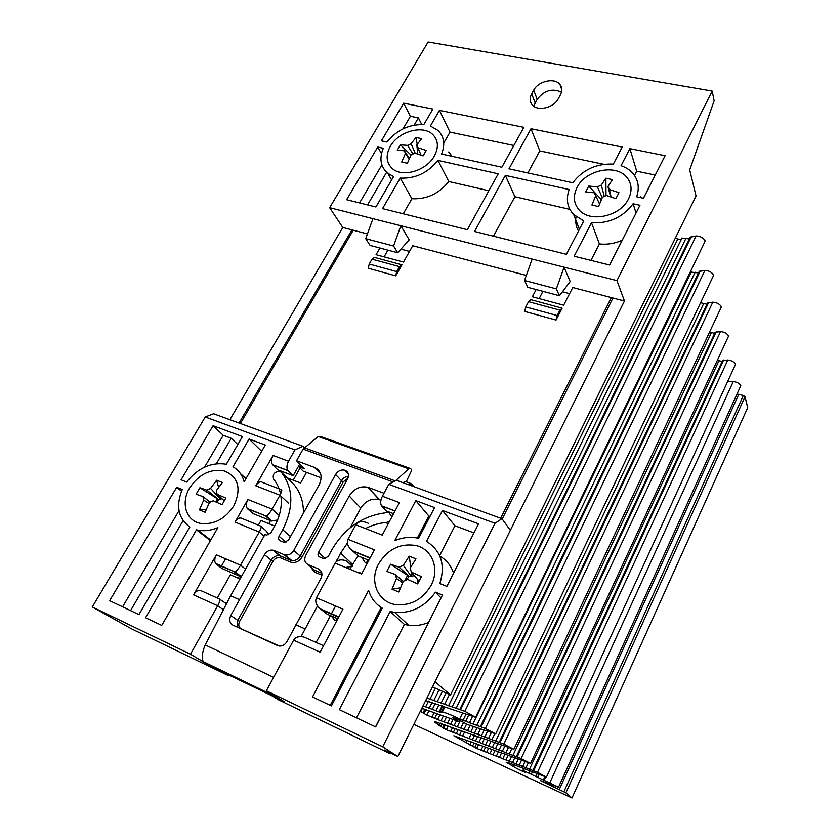 <?xml version="1.0" encoding="UTF-8"?>
<svg xmlns="http://www.w3.org/2000/svg" width="840" height="840" viewBox="0 0 840 840"><rect width="100%" height="100%" fill="white"/><g stroke="black" fill="none" stroke-linecap="round" stroke-linejoin="round"><path stroke-width="1.26" d="M425.659 700.571L475.598 717.308L464.846 711.323L426.909 698.072M475.661 717.171L705.201 241.038C703.542 237.835 700.508 236.135 696.108 235.946L690.207 237.269M421.838 708.256L458.85 721.591L452.897 717.654C456.509 718.589 461.192 720.846 466.967 724.405L495.296 733.698L485.331 728.511L459.669 719.029C450.145 714.409 444.35 712.121 442.302 712.163L439.53 712.078L423.024 705.873M495.611 734.045L713.633 275.279C712.068 272.307 709.159 270.69 704.907 270.417L699.195 271.509M413.826 724.364L571.977 798L565.876 792.813L540.698 780.738L558.306 787.049L522.921 770.385L525.651 772.338C525.221 772.79 514.689 767.676 512.925 766.164L506.142 762.226L508.347 762.668L546.43 777.147L537.527 772.317L476.7 748.45L453.842 735.756L530.25 763.287L521.125 758.552L446.355 729.76L438.302 724.962L439.205 725.014L434.7 722.264L435.771 722.537L434.574 721.466L513.544 749.165L503.811 744.103L437.976 719.649L426.846 715.071L420.326 711.302M513.817 749.469L721.381 306.915C719.87 304.091 717.014 302.505 712.824 302.159L707.564 303.03M530.481 763.56L728.585 336.042C727.188 333.469 724.5 331.979 720.531 331.58L715.155 332.283M546.462 777.084L735.536 364.276C734.202 361.882 731.619 360.455 727.787 359.993L722.568 360.538M513.461 765.912L513.849 765.082M558.495 787.269L740.807 385.686C739.525 383.407 737.026 382.032 733.288 381.538L727.933 381.476M229.877 419.675L342.772 227.472L329.637 207.679L428.117 42L712.173 91.077L616.949 280.602L624.456 301.014L611.331 297.591L500.651 518.228M571.977 798L747.705 407.652L745.017 396.669L743.327 395.483L737.268 394.044M522.921 770.385L523.75 768.611M722.127 361.505L717.654 360.297M714.641 333.375L709.916 332.105M706.986 304.258L700.938 302.81M458.85 721.591L459.522 720.226M698.534 272.895L691.152 272.149M690.47 273.546L689.924 273.641M689.43 238.854L681.88 238.182M681.103 239.768L675.234 238.297M432.464 686.889L450.544 694.953L696.056 195.983L689.693 169.901L714.137 100.779L712.173 91.077M450.544 694.953L435.015 681.775L624.456 301.014M502.194 519.047L612.958 298.011M239.075 423.024L351.95 229.866M628.53 198.859C632.289 190.942 631.837 183.908 627.175 177.744C616.697 163.453 585.512 169.722 577.049 187.499C572.859 196.088 573.605 203.616 579.275 210.095C590.384 223.01 620.476 216.31 628.53 198.859M434.343 156.02C438.858 147.357 438.312 140.175 432.716 134.463C422.814 124.572 398.401 131.492 390.327 146.307C385.455 155.4 386.19 162.876 392.522 168.725C402.685 177.807 426.562 170.646 434.343 156.02M431.151 585.239C440.013 568.754 432.002 548.898 415.748 545.486C400.071 543.081 387.671 549.266 378.536 564.029C368.959 581.049 377.947 602.563 396.26 604.684C411.243 605.745 422.867 599.267 431.151 585.239M233.919 505.733C241.668 488.513 238.434 476.91 224.217 470.904C210.504 468.52 198.986 474.18 189.661 487.893C180.579 502.582 185.882 520.779 200.519 523.383C213.98 524.958 225.12 519.078 233.919 505.733M265.303 445.001L249.091 439.016L232.984 466.809C238.675 470.117 242.393 475.125 244.146 481.856L265.303 445.001M196.487 529.819L145.561 617.736L161.742 625.412L217.896 527.604C211.008 530.513 204.383 531.374 198.02 530.177L196.487 529.819L210.399 540.655M176.673 487.274L109.652 600.695L138.936 614.597L189.851 527.027C178.164 518.364 175.634 505.869 182.249 489.531L176.673 487.274L181.514 491.211M213.066 425.702L181.083 479.819L186.659 482.055C198.041 467.838 211.271 461.906 226.349 464.257L242.445 436.558L213.066 425.702L223.23 435.298L204.55 467.135M228.459 674.783L228.091 675.465L131.145 628.635L92.295 606.952L190.459 654.234L217.718 605.787L193.547 594.846L216.374 554.831L240.545 565.204C238.623 568.523 236.806 570.749 235.095 571.904L216.237 564.165L221.959 568.47L240.156 576.376L234.539 572.103M264.065 536.13L259.214 532.024L240.545 565.204L245.574 569.111M235.042 522.091C237.5 518.343 239.883 517.156 242.193 518.543L260.495 526.008C261.713 526.092 261.282 528.097 259.214 532.024L235.042 522.091L247.926 499.517L272.097 509.124C270.039 512.642 268.107 514.972 266.322 516.128L247.674 508.904L253.071 513.597L271.268 520.937L265.976 516.264M288.32 503.044L279.93 495.201L272.097 509.124L279.185 515.519M255.759 485.772C258.174 482.108 260.484 481.016 262.71 482.496L281.012 489.584C282.303 489.5 281.946 491.369 279.93 495.201L255.759 485.772L273.063 455.448L288.53 461.223C286.629 465.066 286.44 468.163 287.973 470.516L293.192 475.681L277.862 469.875L272.548 464.699C270.984 462.336 271.163 459.26 273.063 455.448M294.945 449.873L205.233 416.966L213.581 413.742L302.915 446.261L294.945 449.873L288.53 461.223M92.295 606.952L205.233 416.966M216.237 564.165L215.554 563.441C214.316 561.162 214.589 558.296 216.374 554.831M193.547 594.846C196.109 590.929 198.639 589.554 201.117 590.73L219.418 598.952C220.458 599.393 219.891 601.671 217.718 605.787L223.094 609.514M217.297 597.996L230.381 574.791L240.03 578.991M239.421 576.062L238.214 578.203M258.373 525.137L260.998 520.485L274.712 526.039M270.532 520.643L268.832 523.667M301.381 465.675L300.52 467.208M300.08 468.006L293.233 480.186M247.674 508.904L247.275 508.473C245.858 506.153 246.067 503.16 247.926 499.517M368.55 523.478L367.594 522.963C362.114 520.716 358.176 521.325 355.772 524.769L347.959 539.291L374.419 549.822L361.578 574.035L335.097 563.168L316.449 597.797C314.853 601.398 316.113 605.083 320.25 608.832L327.264 614.229L337.827 618.828M393.572 513.702L386.127 510.888L381.507 505.806C380.184 503.454 380.478 500.273 382.389 496.241L399.452 502.604L382.231 535.091L355.772 524.769M316.449 597.797L342.951 609.178L320.145 652.187L293.632 640.175L266.375 690.784L382.704 746.812L397.824 756.536L384.363 750.036L390.285 753.816L390.663 753.071M266.375 690.784L283.899 701.547L271.73 695.667L278.565 699.846L390.285 753.816M409.521 251.422L400.932 249.155M384.09 256.861L387.923 250.142M368.014 559.944L367.469 562.926M337.428 618.65L337.365 619.7M562.433 291.764L569.594 293.654M539.144 298.589L542.924 291.333M401.951 264.821L395.735 275.825L368.298 268.254L369.222 264.054L372.026 259.172L374.524 257.408L401.951 264.821L399.483 266.627L396.68 271.582L369.222 264.054M331.391 616.025L334.75 620.277L336.63 621.096M357.346 572.303L361.851 573.531M361.767 557.424L365.295 562.716L367.175 563.482M611.331 297.591L572.744 287.511L563.661 305.193L532.361 296.762L536.151 289.538M526.333 275.394L412.724 245.742L403.494 262.08L376.068 254.698L379.911 248.01M367.437 233.919L353.262 230.213L240.387 423.497M287.018 477.824L300.605 482.99L306.537 472.374M209.465 665.427L190.459 654.234M228.091 675.465L209.381 665.574M562.139 308.154L556.028 320.05L524.696 311.409L525.777 306.947L528.549 301.675L530.838 299.681L562.139 308.154L559.902 310.181L557.151 315.546L525.777 306.947M609.557 265.02L629.885 225.172M643.388 198.251L659.127 167.454M386.62 172.263L367.553 204.908M381.875 164.903L359.572 202.923M421.754 124.509L418.383 117.894L414.141 125.139M418.383 117.894L410.424 116.256L403.032 128.856M375.543 726.852L434.858 610.082M450.167 579.873L475.766 529.337M183.099 520.684L130.567 610.617M179.015 510.657L122.588 606.837M237.815 444.538L231.231 438.281L216.363 463.743M231.231 438.281L223.23 435.298M616.949 280.602L564.081 267.183L570.192 281.526L559.429 295.722L527.814 287.322L524.517 280.487L532.151 259.077L329.637 207.679M532.151 259.077L564.081 267.183L556.374 288.876L559.429 295.722M495.012 523.278L388.784 484.302L396.302 480.249L501.942 518.7L495.012 523.278L382.704 746.812M397.824 756.536L510.363 530.334L501.942 518.7M365.726 238.675L393.561 246.005L400.838 225.75L409.217 239.841L397.73 252.746L370.062 245.396L365.726 238.675L372.929 218.663M397.73 252.746L393.561 246.005M342.772 227.472L353.262 230.213M467.376 229.709L498.225 173.796L437.934 160.398C427.833 172.893 415.265 178.784 400.229 178.08L382.536 208.635L467.376 229.709M530.975 128.762L508.977 168.798L572.775 182.774C582.887 169.638 596.411 163.411 613.337 164.094L622.188 147.084L530.975 128.762L539.816 150.916L527.856 172.935M441.578 154.025L501.848 167.234L523.866 127.334L439.446 110.376L430.406 126L438.007 130.463C444.15 136.616 445.337 144.47 441.578 154.025M569.184 189.556L505.355 175.382L474.527 231.483L566.401 254.299L583.769 220.91L573.699 214.578C567.252 207.543 565.75 199.196 569.184 189.556M531.668 93.839L533.694 90.195C538.335 80.966 554.862 77.364 559.986 84.556C562.233 87.602 562.338 91.119 560.291 95.109L558.275 98.795C553.728 107.961 537.464 111.657 532.172 104.801C529.662 101.661 529.505 98.007 531.668 93.839L535.196 103.005L537.191 99.383C544.152 90.426 552.248 88.011 561.456 92.148M609.672 265.052L639.954 205.286L633.098 203.753C622.713 217.413 608.853 223.734 591.507 222.716L574.15 256.232L609.672 265.052M636.647 196.77L643.503 198.272L665.081 155.694L629.885 148.628L621.033 165.701C626.273 167.465 630.452 170.279 633.549 174.153C638.495 180.684 639.524 188.223 636.647 196.77M383.303 148.26L377.748 147.021L346.616 199.71L375.921 206.987L393.624 176.536L387.786 173.271C380.552 166.887 379.06 158.55 383.303 148.26M403.651 103.183L381.402 140.837L386.957 142.054C396.806 130.001 409.091 124.183 423.812 124.624L432.863 109.053L403.651 103.183L410.424 116.256M304.28 447.689L302.915 446.261M556.374 288.876L524.517 280.487M418.614 538.335L434.606 507.591L415.8 500.63L394.758 540.624C402.822 537.295 410.77 536.529 418.614 538.335M312.512 696.938L331.411 705.915L382.284 608.16C375.491 604.002 370.933 598.07 368.592 590.352L312.512 696.938M390.18 611.489L339.339 709.674L375.669 726.915L442.491 595.025L435.456 592.169C424.83 606.911 411.233 613.651 394.653 612.381L390.18 611.489L404.387 624.414L356.506 717.822M439.845 583.569L446.87 586.383L478.558 523.835L442.481 510.5L426.489 541.37C441.105 550.756 445.546 564.816 439.845 583.569M382.389 496.241L388.784 484.302M219.881 599.277L226.254 603.655M237.794 444.528L226.328 464.247M199.689 532.308L198.996 530.933M189.84 527.016L138.925 614.586M439.824 556.133C446.397 559.954 450.965 565.562 453.526 572.953M473.844 532.844L454.944 525.767L439.625 555.66M454.944 525.767L442.481 510.5M428.4 622.534C421.848 625.223 415.296 626.147 408.755 625.307L404.387 624.414M441.021 597.933L435.456 592.169M533.914 106.344L535.196 103.005M381.497 153.605L377.748 147.021M391.619 179.949L375.9 206.987M640.364 196.35L641.413 197.82M655.148 175.035L636.688 171.171L634.505 175.445M636.688 171.171L629.885 148.628M622.083 240.303C614.534 243.59 606.974 244.797 599.403 243.925L590.961 260.4M599.403 243.925L591.507 222.716M636.038 213.014L633.098 203.753M395.735 275.825L396.68 271.582M556.028 320.05L557.151 315.546M578.456 231.116C576.041 226.695 575.222 221.865 575.988 216.647M569.877 209.381L514.909 196.739L493.469 236.187M514.909 196.739L505.355 175.382M448.686 151.956L452.109 156.334M513.849 145.488L450.009 132.132L444.024 142.569M450.009 132.132L439.446 110.376M603.824 164.293L539.816 150.916M488.87 190.743L448.77 181.514C438.921 193.778 426.626 199.511 411.884 198.723L403.263 213.78M411.884 198.723L400.229 178.08M448.77 181.514L437.934 160.398M381.192 607.477L330.236 705.348M345.597 567.483L352.905 566.181L346.458 560.889C341.103 559.051 337.312 559.818 335.097 563.168M347.959 539.291C346.364 543.154 347.855 546.966 352.411 550.736L358.312 556.028L368.865 560.291M430.007 516.442L428.82 516.002L417.344 538.051M428.82 516.002L415.8 500.63M221.288 566.36L225.582 558.779M293.192 475.681L299.744 464.016M277.578 520.044L271.268 520.937M241.3 576.723L240.156 576.376M261.209 526.617L265.839 530.607L268.957 534.776M245.984 478.674L240.513 473.676M261.681 451.311L249.091 439.016M323.558 645.74L304.08 637.098C299.03 635.996 295.554 637.025 293.632 640.175M599.529 204.005L595.749 195.783L591.917 205.044L598.553 206.546L602.396 197.253L606.323 195.458L615.888 198.618L618.954 192.665L609.389 189.525L611.069 196.917M595.749 195.783L594.321 192.801L585.7 191.929L588.777 186.06L597.398 186.9L601.303 185.105L605.881 178.196L606.008 195.689M610.575 196.749L607.94 186.553L612.507 179.613L605.881 178.196M607.94 186.553L609.389 189.525M602.259 197.547L597.398 186.9M588.777 186.06L601.346 199.616M594.321 192.801L595.644 195.678M601.303 185.105L604.338 196.623M222.012 498.75L218.831 499.674L216.29 502.089M208.94 503.454L203.71 500.157L199.395 509.901L205.097 512.253L209.422 502.478L213.266 500.766L222.054 504.714L225.845 498.131L217.066 494.204L224.27 500.829M203.71 500.157L202.954 496.587L196.119 494.214L199.909 487.725L206.756 490.077L210.578 488.366L216.647 480.239L218.589 487.337M217.066 494.204L216.279 490.644L222.348 482.486L216.647 480.239M199.909 487.725L218.831 499.674L206.756 490.077M202.954 496.587L210.231 502.299M217.319 499.065L215.722 501.837M210.578 488.366L220.3 499.023L220.994 497.816M199.395 509.901L206.157 509.596M414.425 575.726L409.206 576.429L405.825 580.461M402.591 582.792L396.501 578.476L392.018 589.197L398.8 591.99L403.294 581.238L407.568 579.4L417.669 583.916L421.428 576.587L411.348 572.103L418.016 579.978L419.401 580.534M396.501 578.476L395.304 574.434L386.82 571.421L390.59 564.218L399.084 567.189L403.337 565.362L409.195 556.196L410.802 566.916M411.348 572.103L410.12 568.071L415.968 558.873L409.195 556.196M390.59 564.218L409.206 576.429L399.084 567.189M395.304 574.434L403.169 581.5M407.411 575.704L404.712 580.902M403.337 565.362L410.834 575.726L411.831 573.804L413.291 574.392M417.406 583.8L418.016 579.978M392.018 589.197L400.439 587.811M411.621 572.428L411.831 573.804M409.132 159.002L405.437 153.478L401.709 161.994L407.379 163.275L411.117 154.739L414.677 153.059L423.098 155.883L426.237 150.454L417.816 147.641L421.06 155.127M405.437 153.478L404.418 150.791L397.299 150.171L400.428 144.805L407.558 145.394L411.106 143.724L415.968 137.466L417.816 147.641M416.787 144.963L421.638 138.684L415.968 137.466M412.997 154.077L407.558 145.394M400.428 144.805L410.97 155.022M404.418 150.791L409.332 158.55M411.106 143.724L415.212 153.216M416.808 144.995L417.816 154.014M365.453 528.549C372.194 525.053 379.144 523.047 386.316 522.522L389.592 521.21M317.499 605.934L301.077 636.594M203.081 661.595L277.074 697.274L284.508 701.841L211.103 666.404L203.081 661.595C201.653 656.953 202.377 651.409 205.244 644.942L230.633 595.739L264.957 534.534L266.595 535.154L270.869 532.928L274.533 526.375C280.088 516.169 282.219 506.079 280.906 496.115M316.155 642.422L330.435 615.615M331.254 614.061L335.548 605.997M406.235 481.803L411.831 470.032L410.687 468.636L408.755 468.836L395.85 480.491M402.938 482.654L405.626 481.582L410.876 483.483M298.399 466.41L304.269 468.605L296.541 460.761L303.114 449.096L318.213 436.506L320.303 436.391L409.742 468.29M336.431 561.529L340.578 553.13L347.33 543.175M358.103 555.828L351.75 565.803M351.74 565.835L349.913 569.247M380.93 500.273L379.144 499.622C371.584 498.026 365.453 500.861 360.769 508.116L349.219 495.999L318.518 552.405C317.583 554.516 317.993 556.059 319.725 557.025L323.946 558.695L328.293 556.395L331.947 549.644C344.935 527.635 363.394 515.277 387.324 512.579L388.962 512.746L391.892 516.873M296.541 460.761L314.548 467.45C321.248 470.852 322.802 476.584 319.221 484.649L288.498 540.13L284.204 542.377L280.161 540.782C278.492 539.847 278.124 538.346 279.058 536.277L282.723 529.694C293.906 507.402 293.496 488.313 281.474 472.427L279.825 471.356C274.312 471.744 272.255 474.39 273.672 479.294C277.106 483.452 279.394 488.366 280.56 494.036M293.58 484.207L294.053 484.669C300.426 492.377 303.555 501.869 303.44 513.145M230.769 615.5L237.773 620.351L271.194 560.175L264.474 554.663L230.769 615.5C228.89 619.878 229.635 623.101 232.984 625.18L279.489 646.075C282.765 646.086 285.348 644.458 287.228 641.172L320.933 578.372C322.802 574.056 321.983 570.927 318.486 568.964L308.123 564.648L314.486 570.15L321.846 573.226M264.474 554.663C266.647 551.26 269.483 549.759 272.969 550.148L280.675 556.038L290.651 560.207L284.099 554.652L274.05 550.473M284.099 554.652L285.222 554.988C288.74 555.376 291.575 553.854 293.738 550.442L300.195 556.038L341.492 480.753L335.591 474.495L293.738 550.442M308.123 564.648C304.668 562.706 303.881 559.629 305.75 555.398L347.582 478.947C349.377 474.789 348.495 471.881 344.915 470.221C341.124 469.403 338.016 470.82 335.591 474.495M349.219 495.999C354.018 488.607 360.266 485.709 367.962 487.305L379.712 499.821M383.995 493.248L368.529 487.505M321.185 477.866L303.145 471.104L298.515 466.421L304.206 468.542M360.769 508.116L350.185 527.73M464.846 711.323L696.108 235.946M485.331 728.511L704.907 270.417M503.811 744.103L712.824 302.159M437.042 723.755L437.64 722.537M521.125 758.552L720.531 331.58M456.729 737.478L457.023 736.88M537.527 772.317L727.787 359.993M549.875 782.67L733.288 381.538M565.876 792.813L745.017 396.669M563.892 791.731L743.327 395.483M559.24 789.579L738.822 394.191M557.372 788.844L558.086 787.279M552.93 786.775L553.591 785.327M550.347 785.442L550.767 784.529M544.131 780.392L545.675 777M543.323 780.034L544.856 776.706M537.789 777.42L539.28 774.186M535.773 776.601L537.106 773.724M531.226 774.449L532.35 772.013M528.675 773.105L529.725 770.837M533.642 770.795L723.65 360.024M529.452 769.346L718.893 360.832M522.638 766.668L525.063 761.45M515.907 764.033L518.291 758.94M509.271 761.428L511.602 756.462M502.73 758.856L505.008 754.026M496.262 756.325L498.488 751.622M489.878 753.816L492.051 749.259M483.578 751.349L485.499 747.317M481.058 750.162L482.958 746.193M476.7 748.45L478.495 744.712M474.757 747.516L476.553 743.768M472.511 746.267L474.033 743.096M469.896 744.954L471.345 741.941M465.969 742.77L467.05 740.523M458.073 738.371L458.671 737.121M517.135 757.019L716.258 331.706M512.862 755.591L711.354 332.703M505.869 752.892L508.442 747.432M498.971 750.236L501.501 744.912M492.177 747.621L494.644 742.434M485.468 745.038L487.872 739.988M478.842 742.486L481.194 737.583M472.322 739.966L474.6 735.221M459.522 735.042L461.465 731.031M453.243 732.627L455.133 728.752M450.681 731.43L452.592 727.524M446.355 729.76L448.13 726.127M443.656 728.364L445.389 724.815M442.743 727.671L444.129 724.847M440.612 726.443L441.893 723.818M499.989 742.654L708.698 302.379M495.632 741.258L703.658 303.576M488.46 738.549L491.306 732.596M481.394 735.882L484.187 730.075M474.432 733.257L477.162 727.587M467.565 730.663L470.243 725.13M460.803 728.112L463.606 722.337M454.125 725.592L456.477 720.773M447.542 723.114L449.82 718.452M441.053 720.657L443.268 716.153M434.658 718.242L436.81 713.874M432.012 717.014L434.185 712.603M426.846 715.071L428.935 710.871M424.043 713.611L425.775 710.115M423.056 712.866L424.662 709.622M420.808 711.564L422.342 708.488M481.142 726.968L700.361 270.795M476.711 725.602L695.153 272.223M469.361 722.904L472.542 716.341M462.882 720.615L466.001 714.189M459.669 719.029L462.777 712.656M441.357 712.31L444.15 706.65M439.981 711.806L442.838 705.999M435.992 710.598L438.753 705.012M429.251 708.11L431.949 702.671M460.551 709.779L691.394 236.471M456.046 708.477L686.028 238.172M448.518 705.779L677.764 239.075M441.116 703.122L446.124 692.979M433.829 700.508L439.1 689.85M335.727 620.707L336.935 618.44M366.282 563.115L367.973 559.923M359.971 572.754L361.169 573.877M533.694 90.195L537.191 99.383M372.026 259.172L399.483 266.627M528.549 301.675L559.902 310.181M394.989 511.025L381.654 505.995M338.656 617.274L322.161 610.113M370.031 558.096L353.556 551.481M288.151 470.705L272.727 464.888M386.316 522.522L387.954 524.286M336.924 559.923L337.733 560.669M352.558 564.312L340.578 553.13M281.474 472.427L294.053 484.669M282.723 529.694L290.472 536.561M230.633 595.739L239.379 599.634M295.858 624.803L305.141 628.94M393.12 481.961L303.114 449.096M273.609 677.345L205.244 644.942M304.238 447.72L395.178 480.858M408.755 468.836L318.213 436.506M320.628 473.739L314.548 467.45M318.518 552.405L325.458 558.642M279.058 536.277L285.947 542.262M413.616 485.982L414.278 486.791M347.897 478.328L343.256 481.814L341.492 480.753C343.151 478.013 345.481 476.511 348.485 476.238M321.121 571.263L318.486 568.964M343.256 481.814L302.022 557.088C298.945 561.729 295.123 563.388 290.567 562.075L280.602 557.907C277.599 557.036 275.069 558.138 273.021 561.215L239.642 621.369C238.098 624.792 238.644 627.312 241.29 628.95L278.04 645.803M321.919 575.19L314.391 572.04L310.391 566.611M290.567 562.075L290.651 560.207L291.753 560.532C295.25 560.921 298.064 559.419 300.195 556.038L302.022 557.088M273.021 561.215L271.194 560.175C273.336 556.815 276.139 555.324 279.594 555.712L280.77 556.143L280.602 557.907M237.184 627.102L237.773 620.351L239.642 621.369M311.934 567.945L314.58 570.255L314.391 572.04M413.658 486.56L411.82 483.83L409.143 484.921M532.822 770.564L722.642 360.381M525.956 767.865L528.234 762.962M519.183 765.208L521.409 760.442M512.505 762.583L514.678 757.943M505.911 759.99L508.032 755.475M499.401 757.439L501.48 753.039M492.975 754.919L495.012 750.624M486.623 752.42L488.628 748.23M516.317 756.788L715.239 332.094M509.271 754.078L511.675 748.965M502.32 751.401L504.672 746.435M495.474 748.755L497.763 743.936M488.712 746.151L490.949 741.468M482.044 743.589L484.229 739.022M475.471 741.048L477.603 736.606M468.983 738.549L471.072 734.212M462.578 736.082L464.625 731.85M456.267 733.646L458.262 729.529M439.394 725.193L440.423 723.103M435.792 722.495L436.055 721.97M499.159 742.445L707.679 302.799M491.935 739.715L494.666 734.002M484.817 737.026L487.463 731.493M477.803 734.38L480.365 729.047M470.883 731.766L473.372 726.611M464.058 729.194L466.526 724.101M457.338 726.653L460.278 720.594M450.702 724.143L453.106 719.24M444.171 721.675L446.513 716.898M437.714 719.24L440.003 714.599M480.322 726.758L699.332 271.236M472.909 724.028L691.278 271.877M465.623 721.34L468.888 714.599M442.302 712.163L444.843 706.986M439.278 711.627L442.197 705.705M432.474 709.118L435.32 703.374M425.775 706.65L428.547 701.085M459.743 709.59L690.365 236.943M452.151 706.871L682.049 237.857M444.675 704.193L449.463 694.47M437.325 701.547L442.386 691.32M430.08 698.953L435.425 688.212M408.755 625.307L394.653 612.381M391.629 179.97L387.786 173.271M559.986 84.556L561.76 89.607M579.411 229.278L573.699 214.578M210.735 540.078L198.02 530.177M235.095 571.914L215.554 563.441M235.095 571.904L241.343 576.65M320.25 608.832L338.856 616.896M346.458 560.889L351.803 565.845M272.044 521.178L266.322 516.128L247.275 508.473M352.411 550.736L370.156 557.865M359.856 573.332L358.88 572.428M287.973 470.516L272.548 464.699M381.507 505.806L395.042 510.919M610.732 196.802L608.57 187.278M348.38 473.991L344.915 470.221M272.969 550.148L279.594 555.712L290.745 560.312L291.753 560.532L285.222 554.988M321.856 573.3L314.58 570.255L311.776 567.808M379.144 499.622L367.962 487.305"/></g></svg>
